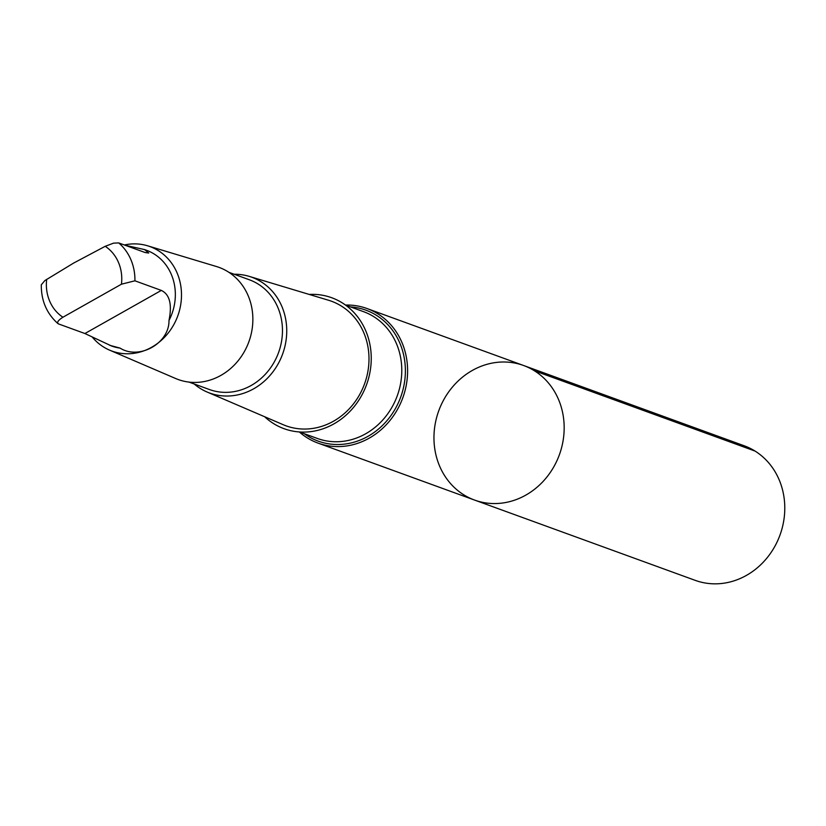 <?xml version="1.0" encoding="UTF-8"?>
<svg xmlns="http://www.w3.org/2000/svg" width="826" height="826" viewBox="0 0 826 826"><rect width="100%" height="100%" fill="white"/><g stroke="black" fill="none" stroke-linecap="round" stroke-linejoin="round"><path stroke-width="1.24" d="M468.497 372.774A71.604 64.191 110 0 1 523.55 365.484A71.604 64.191 110 0 1 559.388 454.734A71.604 64.191 110 0 1 474.578 500.071A71.604 64.191 110 0 1 434.042 441.383A71.604 64.191 110 0 1 468.497 372.774M695.193 580.348A71.614 64.201 -70 0 0 750.256 573.068A71.614 64.201 -70 0 0 784.7 504.449A71.614 64.201 -70 0 0 744.164 445.761L523.55 365.484A71.604 64.191 110 0 1 559.388 454.734A71.604 64.191 110 0 1 474.578 500.071L695.193 580.348M168.979 320.509C172.252 304.433 169.702 294.397 161.318 290.411L134.927 280.809L121.453 284.196L62.921 317.236C58.006 320.374 56.54 322.605 58.532 323.926L84.913 333.528L111.593 346.011A50.954 45.678 -70 0 0 120.069 348.107C139.274 360.27 169.433 343.275 168.979 320.509A50.954 45.678 -70 0 0 146.439 250.247L144.581 249.566M109.744 345.309L120.069 348.107M58.532 323.926L57.944 323.606C46.7 313.57 41.155 300.643 41.3 284.805L44.852 280.572L73.607 263.081L105.222 246.303L113.554 243.143L118.696 242.916L145.077 252.519L148.711 253.035L144.571 249.586L125.16 245.27M299.322 431.946A71.604 64.191 -70 0 0 318.01 443.097A71.604 64.191 -70 0 0 402.82 397.76A71.604 64.191 -70 0 0 366.981 308.521A71.604 64.191 -70 0 0 345.495 305.052M264.661 416.738A69.683 62.466 -70 0 0 366.599 384.575A69.683 62.466 -70 0 0 309.172 294.428M194.193 383.976A61.609 55.228 -70 0 0 207.047 391.999L283.215 424.709A66.307 59.451 -70 0 0 364.565 383.842A66.307 59.451 -70 0 0 328.511 300.241L249.122 276.349A61.609 55.228 -70 0 0 234.13 274.242M207.047 391.999A61.609 55.228 -70 0 0 282.626 354.024A61.609 55.228 -70 0 0 249.122 276.349M189.02 382.097L209.412 389.521A58.388 52.348 -70 0 0 278.569 352.547A58.388 52.348 -70 0 0 249.349 279.777L228.947 272.353M92.233 337.029A55.6 49.839 -70 0 0 109.59 350.141L175.68 378.525A59.678 53.494 -70 0 0 248.884 341.747A59.678 53.494 -70 0 0 216.433 266.519L147.555 245.787A55.6 49.839 -70 0 0 124.365 244.981M109.59 350.141A55.6 49.839 -70 0 0 177.786 315.873A55.6 49.839 -70 0 0 147.555 245.787M534.422 370.791L755.036 451.068M46.679 279.343A41.465 37.18 -70 0 0 62.921 317.236M304.309 433.722A69.683 62.466 -70 0 0 400.734 396.996A69.683 62.466 -70 0 0 350.461 306.9M299.466 431.957L317.37 438.472A67.484 60.494 -70 0 0 397.285 395.747A67.484 60.494 -70 0 0 363.512 311.65L345.609 305.135M134.927 280.809A50.954 45.678 -70 0 0 118.696 242.916M121.453 284.196A41.465 37.18 -70 0 0 105.222 246.303M161.318 290.411L84.913 333.528M318.01 443.097L474.578 500.071M366.981 308.521L523.55 365.484"/></g></svg>

